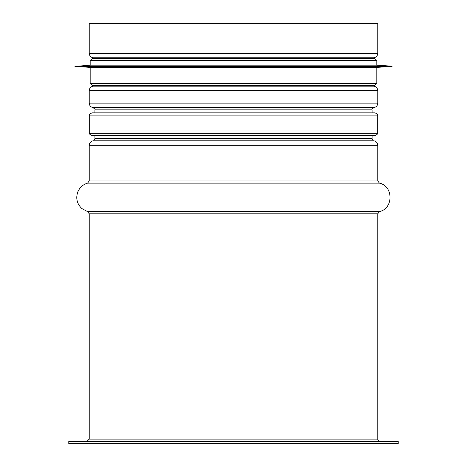 <?xml version="1.0" encoding="UTF-8"?>
<svg xmlns="http://www.w3.org/2000/svg" width="467" height="467" viewBox="0 0 467 467"><rect width="100%" height="100%" fill="white"/><g stroke="black" fill="none" stroke-linecap="round" stroke-linejoin="round"><path stroke-width="0.7" d="M68.789 443.65L398.211 443.65L398.211 441.379L68.789 441.379L68.789 443.65M377.768 53.291L89.232 53.291L89.232 23.35L377.768 23.35L377.768 53.291C377.593 55.69 376.344 57.178 374.009 57.768L92.991 57.768L96.225 58.34M233.5 135.582L375.036 135.582C377.132 134.619 377.891 133.866 377.313 133.311L89.687 133.311C89.092 133.825 89.851 134.584 91.964 135.582L233.5 135.582M92.641 112.862L374.359 112.862M377.313 115.133C377.891 114.578 377.132 113.825 375.036 112.862L91.964 112.862C89.833 113.901 89.074 114.66 89.687 115.133L377.313 115.133L377.313 133.311M90.826 60.611L376.174 60.611C376.752 60.056 375.993 59.297 373.904 58.34L93.096 58.34C91.007 59.297 90.248 60.056 90.826 60.611L90.826 65.152L74.924 66.402L392.076 66.402L74.924 66.174M233.5 58.34L94.912 58.34M376.174 60.611L376.174 65.152L90.826 65.152M392.076 66.402L376.174 67.423L90.826 67.423L74.924 66.402M233.5 85.601L93.096 85.601C91.007 84.638 90.248 83.879 90.826 83.33L376.174 83.33C376.752 83.879 375.993 84.638 373.904 85.601L94.912 85.601M86.961 441.379L89.232 439.108L377.768 439.108C377.651 440.206 378.41 440.965 380.039 441.379M89.232 213.798L377.768 213.798L379.432 211.609L87.568 211.609L89.232 213.798L89.232 439.108M87.568 211.609L81.853 208.556C76.927 203.816 75.59 198.218 77.849 191.762L79.524 188.744C81.573 185.965 84.253 184.097 87.568 183.146L379.432 183.146C393.558 186.187 393.564 208.562 379.432 211.609M89.232 180.957L377.768 180.957L377.768 145.307L89.232 145.307L89.232 180.957L87.568 183.146M374.009 140.83L92.991 140.83L374.009 140.83C376.344 141.413 377.593 142.908 377.768 145.307M93.038 140.824C93.429 141.297 94.054 140.549 94.912 138.582L372.088 138.582L372.088 135.582M94.912 112.862L94.912 109.862L372.088 109.862C371.545 109.587 372.17 108.84 373.962 107.62L92.991 107.614L373.962 107.62M92.991 107.614C90.656 107.031 89.407 105.536 89.232 103.137L377.768 103.137C377.593 105.536 376.344 107.031 374.009 107.614M89.232 103.137L89.232 90.645L377.768 90.645L377.768 103.137M96.225 85.601L92.991 86.173L374.009 86.173C376.344 86.757 377.593 88.245 377.768 90.645M377.768 439.108L377.768 213.798M379.432 183.146L377.768 180.957M92.991 140.83C90.656 141.413 89.407 142.908 89.232 145.307M373.962 140.824C373.559 141.285 372.935 140.544 372.088 138.582M372.088 112.862L372.088 109.862M94.912 138.582L94.912 135.582M94.912 109.862C95.548 109.763 94.924 109.015 93.038 107.62M92.991 86.173C90.656 86.757 89.407 88.245 89.232 90.645M370.775 85.601L374.009 86.173M370.775 58.34L374.009 57.768M89.232 53.291C89.407 55.69 90.656 57.178 92.991 57.768M89.687 115.133L89.687 133.311M376.174 65.152L392.076 66.174M90.826 67.423L90.826 83.33M376.174 67.423L376.174 83.33"/></g></svg>
